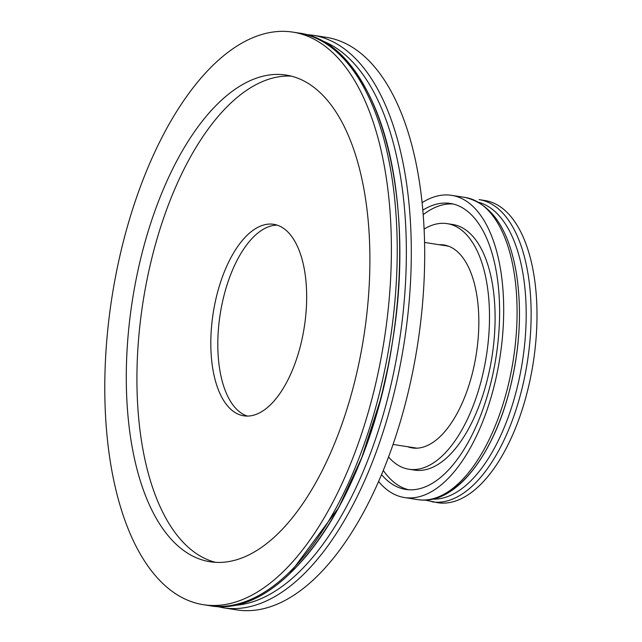 <?xml version="1.0" encoding="UTF-8"?>
<svg xmlns="http://www.w3.org/2000/svg" width="642" height="642" viewBox="0 0 642 642"><rect width="100%" height="100%" fill="white"/><g stroke="black" fill="none" stroke-linecap="round" stroke-linejoin="round"><path stroke-width="0.96" d="M247.371 416.08A96.91 46.088 98.9 0 1 220.206 314.058A96.91 46.088 98.9 0 1 277.119 225.133A96.91 46.088 98.9 0 0 220.206 314.058A96.91 46.088 98.9 0 0 247.371 416.08M314.147 579.14A289.759 137.797 -81.1 0 0 424.563 266.671A289.759 137.797 -81.1 0 0 326.024 37.292L312.63 35.206A289.759 137.797 98.9 0 1 411.169 264.584A289.759 137.797 98.9 0 1 300.761 577.054A289.759 137.797 98.9 0 1 223.408 607.813L236.802 609.9A289.759 137.797 -81.1 0 0 314.147 579.14M269.696 405.527A96.91 46.088 98.9 0 1 243.824 415.815A96.91 46.088 98.9 0 1 213.208 312.967A96.91 46.088 98.9 0 1 273.669 224.307A96.91 46.088 98.9 0 1 306.619 301.026A96.91 46.088 98.9 0 1 269.696 405.527M291.308 76.133A246.295 117.133 -81.1 0 0 143.014 302.029A246.295 117.133 -81.1 0 0 215.552 562.336M275.94 535.621A246.295 117.133 98.9 0 1 210.191 561.766A246.295 117.133 98.9 0 1 132.38 300.376A246.295 117.133 98.9 0 1 286.027 75.05A246.295 117.133 98.9 0 1 369.784 270.017A246.295 117.133 98.9 0 1 275.94 535.621M280.851 573.956A289.759 137.797 -81.1 0 0 391.259 261.479A289.759 137.797 -81.1 0 0 292.72 32.1A289.759 137.797 -81.1 0 0 111.957 297.19A289.759 137.797 -81.1 0 0 203.498 604.708A289.759 137.797 -81.1 0 0 280.851 573.956M431.97 501.827A152.932 72.731 98.9 0 0 472.793 485.593A152.932 72.731 98.9 0 0 531.062 320.679A152.932 72.731 98.9 0 0 479.06 199.614L484.895 200.529A152.932 72.731 98.9 0 1 533.213 362.826A152.932 72.731 98.9 0 1 437.804 502.734L425.036 500.078M422.059 202.712A152.932 72.731 98.9 0 1 451.591 195.337A152.932 72.731 98.9 0 1 499.909 357.642A152.932 72.731 98.9 0 1 404.508 497.55A152.932 72.731 98.9 0 1 378.611 481.54M381.573 474.647A144.723 68.822 -81.1 0 0 405.768 489.437A144.723 68.822 -81.1 0 0 444.4 474.077A144.723 68.822 -81.1 0 0 499.54 318.015A144.723 68.822 -81.1 0 0 450.331 203.45A144.723 68.822 -81.1 0 0 422.781 210.175M439.112 244.714A102.704 48.84 98.9 0 1 443.863 244.963A102.704 48.84 98.9 0 1 478.788 326.264A102.704 48.84 98.9 0 1 439.65 437.017A102.704 48.84 98.9 0 1 412.236 447.923A102.704 48.84 98.9 0 1 407.638 446.72M453.108 204.004A144.723 68.822 -81.1 0 0 423.158 214.685M383.306 470.466A144.723 68.822 -81.1 0 0 408.585 489.75M424.073 229.082A124.275 59.104 98.9 0 1 447.185 223.649A124.275 59.104 98.9 0 1 489.445 322.027A124.275 59.104 98.9 0 1 442.089 456.045A124.275 59.104 98.9 0 1 408.914 469.238A124.275 59.104 98.9 0 1 388.562 457.032M408.914 469.238L414.515 470.104A124.275 59.104 -81.1 0 0 447.691 456.919A124.275 59.104 -81.1 0 0 495.038 322.902A124.275 59.104 -81.1 0 0 452.779 224.523L447.185 223.649M319.989 39.989A287.223 136.594 98.9 0 1 405.824 276.558A287.223 136.594 98.9 0 1 296.781 574.245A287.223 136.594 98.9 0 1 231.874 605.486M290.096 573.202A287.223 136.594 -81.1 0 0 396.812 307.975A287.223 136.594 -81.1 0 0 341.552 56.616M292.72 32.1L298.562 33.007A289.759 137.797 98.9 0 1 397.093 262.385A289.759 137.797 98.9 0 1 286.685 574.863A289.759 137.797 98.9 0 1 209.372 605.623M478.868 202.39A150.397 71.519 98.9 0 1 525.999 324.675A150.397 71.519 98.9 0 1 468.812 482.784A150.397 71.519 98.9 0 1 432.636 499.131M444.176 494.196A150.397 71.519 -81.1 0 0 518.19 341.014M417.902 499.637C453.613 505.639 491.106 458.91 508.464 394.437C519.739 351.952 522.347 311.37 516.288 272.681C508.576 228.696 491.475 203.61 464.985 197.423A152.932 72.731 98.9 0 1 513.303 359.705A152.932 72.731 98.9 0 1 417.918 499.637L404.508 497.55M448.461 246.167L424.555 242.443M416.987 448.172L393.081 444.449M223.408 607.813L216.434 606.353M305.536 34.467L312.63 35.206M387.455 369.447L382.159 392.824M380.136 400.704L361.807 457.497L338.639 507.766L290.682 572.367M298.562 33.007C375.69 42.107 417.79 189.43 392.567 341.167C370.322 493.192 285.489 620.389 209.34 605.623L203.498 604.708M517.725 345.565L517.974 343.221M464.985 197.423L451.591 195.337"/></g></svg>
